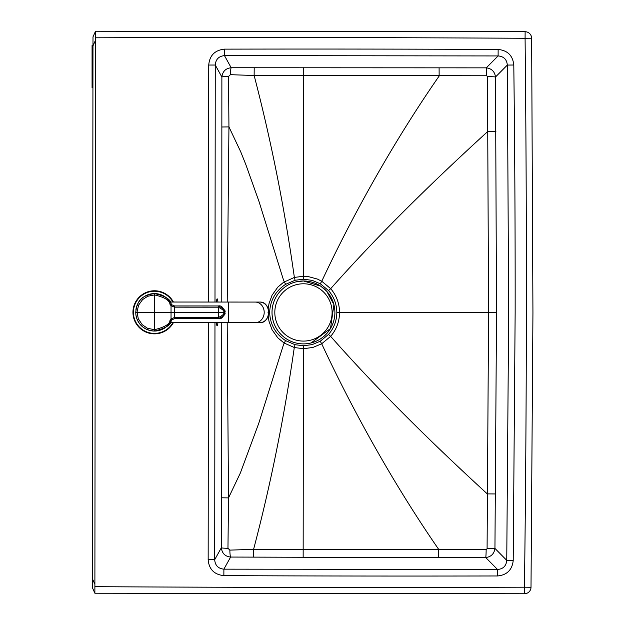 <?xml version="1.0" encoding="UTF-8"?>
<svg xmlns="http://www.w3.org/2000/svg" width="625" height="625" viewBox="0 0 625 625"><rect width="100%" height="100%" fill="white"/><g stroke="black" fill="none" stroke-linecap="round" stroke-linejoin="round"><path stroke-width="0.94" d="M328.547 290.562L320.289 283.758L312.188 280.367L303.492 279.203L295.094 280.258L285.617 284.328C275.586 290.898 270.258 300.266 269.625 312.445C270.227 324.625 275.539 334.008 285.547 340.594L295.016 344.688L303.414 345.766L312.117 344.617L320.227 341.25L328.492 334.461C333.93 328.172 336.711 320.859 336.836 312.523C336.727 304.188 333.961 296.867 328.547 290.562L330.695 288.68C336.516 295.555 339.461 303.5 339.539 312.523L336.836 312.523M227.188 322.664L228.516 497.898L227.961 548.312L229.844 550.117L253.594 549.344L486.156 549.617L487.086 548.727L488.586 312.695L496.531 312.703L495.492 77C494.734 71.57 491.664 68.523 486.281 67.852L231.18 67.75C225.703 68.32 222.602 71.406 221.875 77.016L221.781 302.047M227.961 548.312A7.523 0.547 0.4 0 1 221.336 547.766L221.758 322.656M303.727 67.695L303.727 75.43L254.141 75.508L230.398 74.68L228.508 76.477A7.523 0.547 -0.3 0 0 221.875 77.016L215.266 65.031C215.727 59.32 218.797 56.18 224.484 55.617L498.109 55.937C503.742 56.398 506.812 59.445 507.32 65.078L508.672 312.719L506.75 560.359L513.219 560.453L515.148 312.727A18742.219 18742.219 0 0 0 513.797 65L507.32 65.078L495.492 77A8.438 0.43 179.8 0 0 487.633 76.672L486.703 75.773L303.727 75.43L303.492 276.258L308.266 276.578L317.484 279.094L321.758 281.25L330.695 288.68C373.664 240.188 426.008 187.797 487.734 131.508L487.633 76.672M230.398 74.68A7.625 0.805 90.9 0 1 231.18 67.75L224.484 55.617L224.469 49.141A42161.906 42161.906 0 0 1 498.141 49.461C507.578 50.383 512.797 55.562 513.797 65M268.18 315.977L268.977 321.203L271.992 329.633L277.789 337.812L284.047 342.992L294.289 347.516L303.414 348.711L312.875 347.461L321.688 343.766L330.641 336.352C336.477 329.492 339.445 321.547 339.539 312.523L488.586 312.695L487.734 131.508L495.891 131.461M486.703 75.773A8.469 0.461 89.7 0 0 486.281 67.852L498.109 55.937L498.141 49.461M496.531 312.703L494.945 548.406C494.172 553.836 491.102 556.883 485.711 557.539L303.156 557.273L303.414 345.766M487.086 548.727A8.438 0.43 -179.7 0 0 494.945 548.406L506.75 560.359C506.227 565.992 503.148 569.031 497.516 569.484L497.531 575.961C506.969 575.062 512.203 569.891 513.219 560.453M486.156 549.617A8.469 0.461 -89.6 0 1 485.711 557.539L497.516 569.484L223.891 569.164L223.859 575.641A42161.906 42161.906 0 0 0 497.531 575.961M303.156 557.273L230.609 557.055L223.891 569.164C218.203 568.594 215.141 565.445 214.695 559.727L208.164 559.719C208.992 569.289 214.227 574.594 223.859 575.641M92.359 587.586L92.992 36.891L95.469 31.375L94.883 593.234L524.477 593.75L94.883 593.234L92.359 587.586L94.82 593.109M531.641 38.172A6.555 6.555 0 0 0 525.125 31.727L525.125 31.727A6.555 6.555 29.6 0 1 531.641 38.219L532.938 312.75L531.641 38.219L525.086 38.289A46832.523 46832.523 0 0 0 95.625 37.805M95.469 31.375L92.992 36.891M268.195 308.828L269 303.68L272.031 295.266L277.844 287.094L283.516 282.328L294.367 277.43L303.492 276.258L303.492 279.203M228.508 76.477L228.945 126.898L227.211 302.055M525.125 31.727L95.531 31.25L525.125 31.727L525.086 38.289A23413.047 23413.047 0 0 1 526.375 312.742A23413.047 23413.047 0 0 1 524.453 587.195L524.477 593.75A6.555 6.555 -29.5 0 0 531.008 587.273L532.938 312.75L531.008 587.273L524.453 587.195A46832.523 46832.523 0 0 1 94.984 586.68M229.844 550.117A7.625 0.805 -90.7 0 0 230.609 557.055C225.141 556.469 222.047 553.367 221.336 547.766L214.695 559.727L214.969 322.656M214.992 302.047L215.266 65.031L208.734 65.031C209.586 55.461 214.836 50.164 224.469 49.141M303.438 343.891A31.461 31.461 76 0 0 311.086 342.953L330.484 328.547L333.938 304.625L326.742 291.273L320.742 286.148L303.477 280.977A31.461 31.461 76 0 0 272 312.414A31.461 31.461 76 0 0 311.086 342.953L311.086 342.953A31.461 31.461 76 0 0 303.477 280.977L295.836 281.914A31.461 31.461 76 0 0 303.438 343.891A31.461 31.461 76 0 0 334.914 312.453M318.281 340.18A31.461 31.461 76 0 0 326.055 334.32M333.68 321.18A31.461 31.461 76 0 0 334.906 313.234M135.867 314.648A18.734 18.734 0 0 0 171.133 320.852C171.18 324.883 165.617 328.281 154.445 331.055A18.734 18.734 0 0 0 171.367 320.461M154.5 293.578A18.734 18.734 0 0 0 154.484 293.578A18.734 18.734 0 0 1 171.375 304.188L170.148 302.023L171.367 304.188M170.633 321.828L170.133 322.633L170.633 321.828M174.586 318.703L174.438 317.492L171.031 318.953L169.984 320.305C170 324.016 164.82 327.148 154.445 329.711L147.484 328.258L142.234 324.711L138.25 318.68L137.062 311.898L138.562 305.203L142.594 299.586L147.719 296.273L154.469 294.922C164.406 297.156 169.586 300.297 169.992 304.344L171.141 303.797L171.883 304.805L174.484 305.953L218.312 305.984C224.102 308.891 226.227 311.016 224.68 312.359C226.148 313.945 224.023 316.062 218.305 318.719L174.477 318.703L171.875 319.852L171.133 320.852C167.477 327.375 161.914 330.773 154.445 331.055L150.188 330.562L145.523 328.789L142.203 326.492L139.32 323.359L136.961 319.031L135.93 315.125L135.719 312.305L136.586 306.695C138.5 304.195 137.586 296.172 154.469 293.578C165.18 295.992 170.734 299.398 171.141 303.797A18.734 18.734 0 0 0 135.867 309.961L135.844 310.141M169.992 304.344L171.039 305.695L174.438 307.164L218.312 307.203C222.961 309.508 224.688 311.227 223.477 312.359L135.719 312.305M174.586 305.953L174.586 307.164M174.477 318.703L171.875 319.852L171.133 320.852L169.984 320.305M218.312 305.984L218.312 305.945C221.297 305.297 223.43 307.438 224.719 312.359L223.477 312.359C224.625 313.68 222.898 315.398 218.305 317.5L174.578 317.492M174.484 305.953L218.312 305.945L218.305 318.758C221.477 319.211 223.609 317.07 224.719 312.359L224.68 312.359M173.422 302.023A21.547 21.547 0 0 0 132.945 312.305A21.547 21.547 0 0 0 173.406 322.633M92.367 579.297L92.414 537.148M92.938 87.68L92.07 87.68L92.07 45.523L92.984 45.523M216.656 324.781L216.383 322.656A13.586 1.188 90.1 0 0 217.914 322.656M217.93 302.047A13.586 1.188 90.1 0 0 216.398 302.047L216.68 299.984M285.547 340.594L283.617 344.305L258.773 423.273L240.352 473.008L228.516 497.898L221.453 497.789M253.641 557.117L253.594 549.344C270.742 484.211 284.305 416.93 294.289 347.516L295.016 344.688M438.539 557.453L438.594 549.234C394.391 485.273 353.547 412.156 321.688 343.766L320.227 341.25M495.469 493.945L487.312 493.891C425.719 437.453 373.492 384.938 330.641 336.352L328.492 334.461M208.164 559.719L208.438 322.648M208.461 302.039L208.734 65.031M92.984 45.836L95.523 40.188M439.102 67.82L439.141 76.047C394.789 139.906 353.781 212.93 321.758 281.25L320.289 283.758M254.203 67.734L254.141 75.508C271.133 140.68 284.547 207.992 294.367 277.43L295.094 280.258M221.883 126.984L228.945 126.898L240.719 151.812L245.758 164.367L259.031 201.586L283.688 280.617L285.617 284.328M269.625 312.445L268.031 312.445M92.367 578.641L94.891 584.297M274.812 312.414A28.648 28.648 76 0 0 303.445 341.086A28.648 28.648 76 0 0 332.109 312.453A28.648 28.648 76 0 0 303.477 283.781A28.648 28.648 76 0 0 274.812 312.414M259.773 302.07A10.305 8.922 90 0 1 268.688 312.383A10.305 8.922 90 0 1 259.758 322.68L255.266 322.68A10.305 8.922 90 0 0 264.195 312.383A10.305 8.922 90 0 0 255.273 302.07L259.773 302.07C271.359 301.469 271.344 323.297 259.758 322.68M255.273 302.07L228.5 302.055L228.492 322.664L255.266 322.68M154.469 293.578L154.445 331.055M171.141 303.797L171.883 304.805L171.039 305.695L171.031 318.953L171.875 319.852M173.188 312.328L176.938 312.328M218.305 318.758L174.477 318.742L174.484 305.914L171.883 304.805M172.883 302.023A21.078 21.078 0 0 0 133.414 312.305A21.078 21.078 0 0 0 172.875 322.633M524.477 593.75A6.555 6.555 0 0 0 531.008 587.32M170.148 302.023L228.5 302.055M170.133 322.633L228.492 322.664"/></g></svg>
